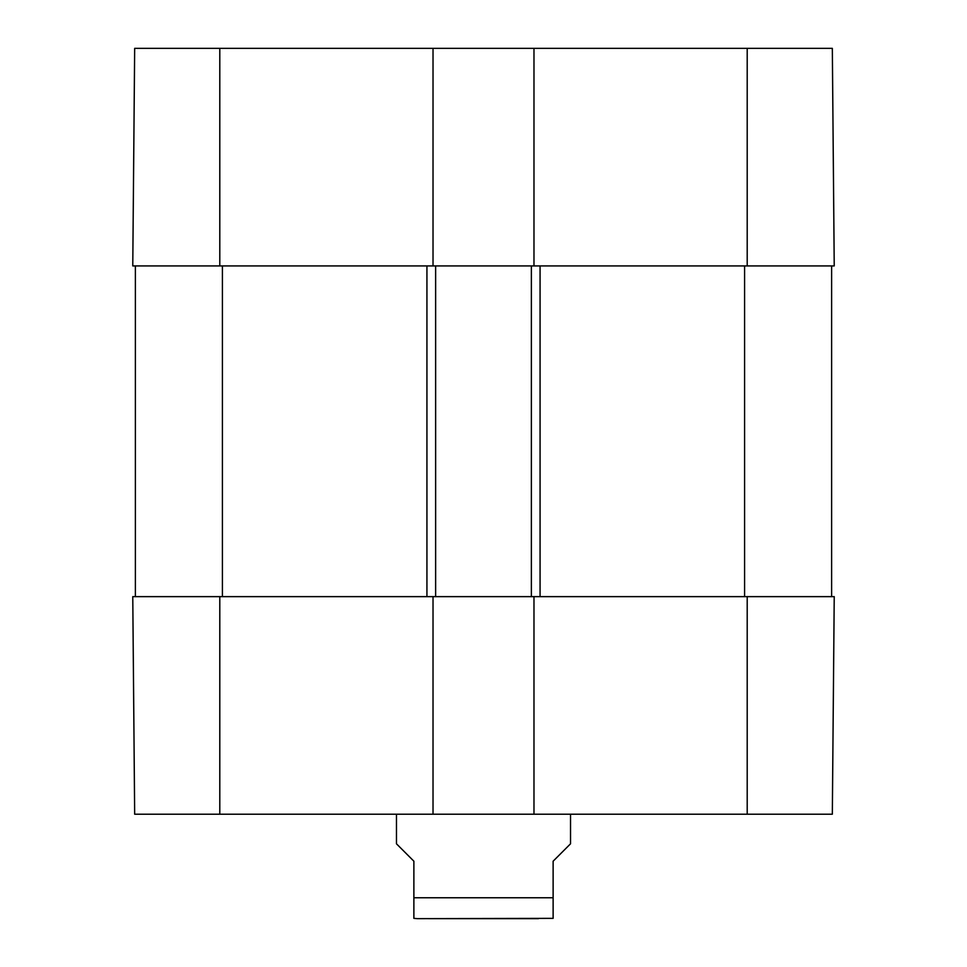 <?xml version="1.0" encoding="UTF-8"?>
<svg xmlns="http://www.w3.org/2000/svg" width="967" height="967" viewBox="0 0 967 967"><rect width="100%" height="100%" fill="white"/><g stroke="black" fill="none" stroke-linecap="round" stroke-linejoin="round"><path stroke-width="1.45" d="M533.977 265.925L132.769 265.925L134.667 48.35L533.977 48.35L533.977 265.925L834.231 265.925L832.333 48.35L533.977 48.35M433.023 265.925L433.023 48.35M132.769 596.639L134.667 814.214L433.023 814.214L433.023 596.639L132.769 596.639M747.201 596.639L533.977 596.639L533.977 814.214L832.333 814.214L834.231 596.639L747.201 596.639L747.201 814.214M533.977 814.214L433.023 814.214M135.38 596.639L135.38 265.925M433.023 596.639L435.633 596.639L435.633 265.925M435.633 596.639L531.366 596.639L531.366 265.925M531.366 596.639L533.977 596.639M831.62 596.639L831.62 265.925M538.474 918.65L428.526 918.65M396.47 814.214L396.47 843.804L413.876 861.21L413.876 918.36L417.357 918.65L553.124 918.36L553.124 861.21L570.53 843.804L570.53 814.214M747.201 265.925L747.201 48.35M219.799 265.925L219.799 48.35M219.799 596.639L219.799 814.214M222.41 596.639L222.41 265.925M426.93 596.639L426.93 265.925M540.07 596.639L540.07 265.925M744.59 596.639L744.59 265.925M413.876 897.763L553.124 897.763"/></g></svg>
